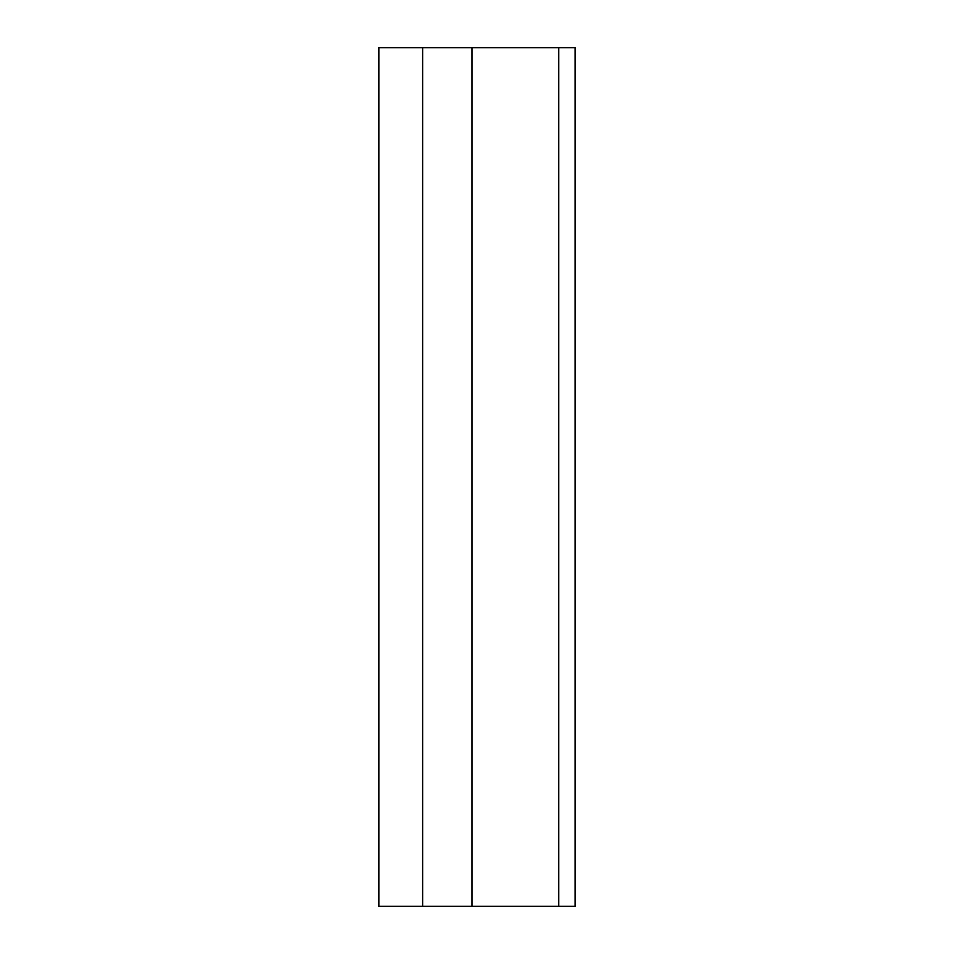 <?xml version="1.0" encoding="UTF-8"?>
<svg xmlns="http://www.w3.org/2000/svg" width="954" height="954" viewBox="0 0 954 954"><rect width="100%" height="100%" fill="white"/><g stroke="black" fill="none" stroke-linecap="round" stroke-linejoin="round"><path stroke-width="1.43" d="M575.131 906.3L575.131 47.7L558.77 47.7L558.77 906.3L575.131 906.3M558.77 906.3L378.869 906.3L378.869 47.7L558.77 47.7M422.646 906.3L422.646 47.7M472.027 906.3L472.027 47.7"/></g></svg>
